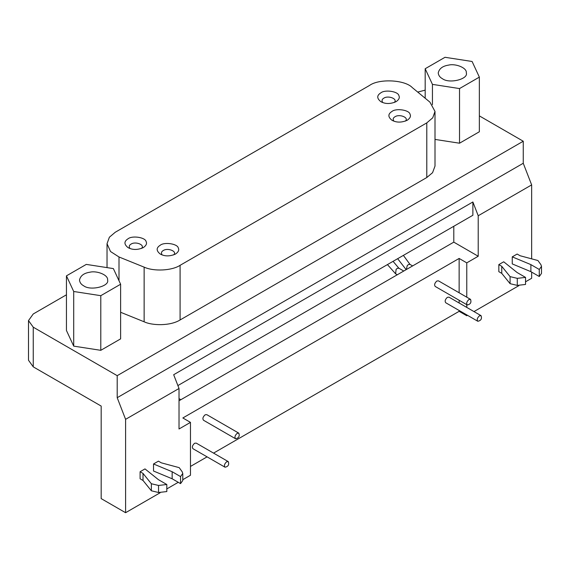 <?xml version="1.0" encoding="UTF-8"?>
<svg xmlns="http://www.w3.org/2000/svg" width="570" height="570" viewBox="0 0 570 570"><rect width="100%" height="100%" fill="white"/><g stroke="black" fill="none" stroke-linecap="round" stroke-linejoin="round"><path stroke-width="0.85" d="M382.748 102.543C381.53 100.719 381.907 99.251 383.881 98.133C388.426 95.112 398.352 99.102 394.169 102.543M380.831 92.846C385.007 89.376 398.273 91.428 398.886 95.639C399.933 97.634 399 99.636 396.093 101.66C390.436 104.111 385.349 104.111 380.831 101.66C376.72 98.375 376.72 95.432 380.831 92.846M129.96 248.484C128.742 246.667 129.119 245.193 131.093 244.081C135.639 241.06 145.564 245.043 141.381 248.484M128.036 238.794C132.219 235.325 145.485 237.377 146.098 241.587C147.145 243.575 146.212 245.585 143.305 247.608C137.648 250.059 132.561 250.059 128.036 247.608C123.925 244.316 123.925 241.381 128.036 238.794M393.891 121.139C392.673 119.315 393.051 117.848 395.024 116.729C399.57 113.708 409.495 117.691 405.313 121.139M391.975 111.442C396.15 107.972 409.417 110.024 410.03 114.235C411.077 116.23 410.144 118.232 407.236 120.256C401.579 122.707 396.492 122.707 391.975 120.256C387.864 116.971 387.864 114.028 391.975 111.442M162.165 254.918C160.947 253.094 161.324 251.627 163.298 250.515C167.851 247.494 177.769 251.477 173.594 254.918M160.248 245.228C164.424 241.758 177.69 243.81 178.303 248.021C179.351 250.009 178.424 252.018 175.51 254.042C169.86 256.493 164.773 256.493 160.248 254.042C156.137 250.75 156.137 247.815 160.248 245.228M120.626 312.282L144.139 321.786C152.197 325.669 170.216 326.111 180.084 319.969L426.788 177.534L432.573 172.682L435.003 166.077L435.003 111.435L432.737 117.819L426.788 122.892L180.084 265.328C171.891 270.721 153.829 271.634 144.139 267.145L119.002 256.977L110.523 251.527L107.032 243.704L109.383 237.22L115.254 232.246L369.495 85.464C379.107 78.432 404.978 79.736 412.324 87.63L429.93 102.144L435.003 111.435M442.349 78.66C439.862 77.32 438.494 75.411 438.237 72.931C439.192 68.614 442.655 66.006 448.64 65.101C455.459 63.341 467.236 67.823 466.303 72.931C468.59 79.052 449.303 84.089 442.349 78.66M432.438 84.374L425.177 68.735L445.013 57.292L472.095 61.482L479.356 77.121L459.527 88.571L432.438 84.374L432.438 104.666M425.177 98.225L425.177 68.735M459.527 88.571L459.527 143.213L479.356 131.763L479.356 77.121M459.527 143.213L435.003 139.415M83.619 285.769C81.132 284.437 79.764 282.528 79.508 280.041C80.463 275.723 83.925 273.115 89.91 272.211C96.729 270.451 108.507 274.932 107.573 280.041C109.86 286.161 90.573 291.199 83.619 285.769M73.708 291.491L66.448 275.852L86.284 264.402L113.366 268.591L120.626 284.231L100.797 295.68L73.708 291.491L73.708 346.132L66.448 330.493L66.448 275.852M100.797 295.68L100.797 350.322L120.626 338.872L120.626 284.231M100.797 350.322L73.708 346.132M539.277 269.467L530.884 264.615L530.884 271.669L539.277 276.514L541.5 273.422L541.5 266.368L539.277 269.467L539.277 276.514M530.884 264.615L512.252 256.863L517.147 254.042L520.068 255.731L537.945 260.54L540.923 264.694L541.5 266.368M512.252 256.863L512.252 263.917L530.884 271.669M498.828 264.615L498.828 271.669L501.75 273.358L510.086 283.675L517.275 285.399L525.54 284.451L525.54 277.398L517.275 278.345L510.086 276.628L501.75 266.304L498.828 264.615L503.716 261.794L517.147 272.553L525.54 277.398M501.75 266.304L501.75 273.358M510.086 276.628L510.086 283.675M468.911 299.521L470.528 299.357C471.589 302.421 470.514 304.287 467.286 304.964C466.139 303.411 466.68 301.594 468.911 299.521M470.528 299.357L438.473 280.853L436.848 281.01C434.625 283.083 434.084 284.9 435.231 286.461L467.286 304.964M237.184 433.3L238.802 433.143C239.87 436.2 238.787 438.074 235.567 438.75C234.42 437.19 234.954 435.373 237.184 433.3M238.802 433.143L206.746 414.632L205.129 414.796C202.899 416.87 202.357 418.686 203.504 420.247L235.567 438.75M479.441 315.823L481.059 315.666C482.12 318.723 481.044 320.589 477.824 321.273C476.677 319.713 477.211 317.896 479.441 315.823M481.059 315.666L449.003 297.155L447.386 297.312C445.156 299.385 444.614 301.202 445.761 302.763L477.824 321.273M226.653 461.771L228.271 461.607C229.332 464.671 228.257 466.538 225.029 467.215C223.882 465.661 224.423 463.845 226.653 461.771M228.271 461.607L196.215 443.104L194.591 443.261C192.368 445.334 191.826 447.151 192.974 448.711L225.029 467.215M180.548 476.577L172.154 471.732L172.154 478.779L180.548 483.624L182.77 480.531L182.77 473.478L180.548 476.577L180.548 483.624M172.154 471.732L153.522 463.973L158.417 461.151L161.339 462.84L179.215 467.649L182.193 471.803L182.77 473.478M153.522 463.973L153.522 471.027L172.154 478.779M140.099 471.732L140.099 478.779L143.02 480.467L151.356 490.784L158.546 492.509L166.811 491.561L166.811 484.507L158.546 485.455L151.356 483.738L143.02 473.414L140.099 471.732L144.987 468.903L158.417 479.662L166.811 484.507M143.02 473.414L143.02 480.467M151.356 483.738L151.356 490.784M182.77 479.698L190.473 475.252L190.473 422.377L179.023 428.982L179.023 388.491L173.679 374.718L472.879 201.98L472.879 215.261L177.89 385.569M178.26 482.305L166.811 488.918M160.127 492.772L125.592 512.708L125.592 419.335L117.199 397.696L523.253 163.262L531.646 184.901L531.646 258.844M179.023 388.491L125.592 419.335M459.135 292.781L459.135 258.445L182.842 417.967L190.473 422.377M466.773 314.889L466.773 315.737L459.135 311.327L213.558 453.114M207.081 456.855L190.473 466.438M459.135 311.327L459.135 310.486M459.135 303.005L459.135 300.262M531.646 184.901L478.216 215.752L478.216 256.243L466.773 262.856L466.773 297.191M466.773 304.665L466.773 307.415M466.773 262.856L459.135 258.445M531.646 272.111L531.646 278.281L525.54 281.808M518.857 285.663L473.976 311.576M467.5 315.31L466.773 315.737M523.253 163.262L523.253 141.232L117.199 375.666L33.245 327.187L28.5 320.582L28.5 360.24L33.245 366.852L101.175 406.068L101.175 498.607L125.592 512.708M179.023 400.781L453.798 242.143L453.798 226.283M478.216 256.243L453.798 242.143M472.879 201.98L478.216 215.752M117.199 397.696L117.199 375.666M479.356 115.888L523.253 141.232M417.717 92.076L425.177 90.145M28.5 320.582L33.245 313.97L66.448 294.797M180.084 319.969L180.084 265.328M144.139 321.786L144.139 267.145M119.002 280.725L119.002 256.977M426.788 122.892L426.788 177.534M517.275 278.345L517.275 285.399M158.546 485.455L158.546 492.509M412.609 265.919L410.001 264.416L408.384 264.573L407.236 265.591L406.317 269.553M403.76 271.035L398.857 268.206L397.24 268.363L396.093 269.382L395.616 273.814L397.283 274.776M33.245 366.852L33.245 327.187M107.032 267.608L107.032 243.704M397.668 258.687L406.154 269.653M403.382 255.381L410.001 264.416M180.889 399.705L179.023 398.63M387.436 264.594L395.616 273.814M393.065 261.345L398.857 268.206"/></g></svg>
